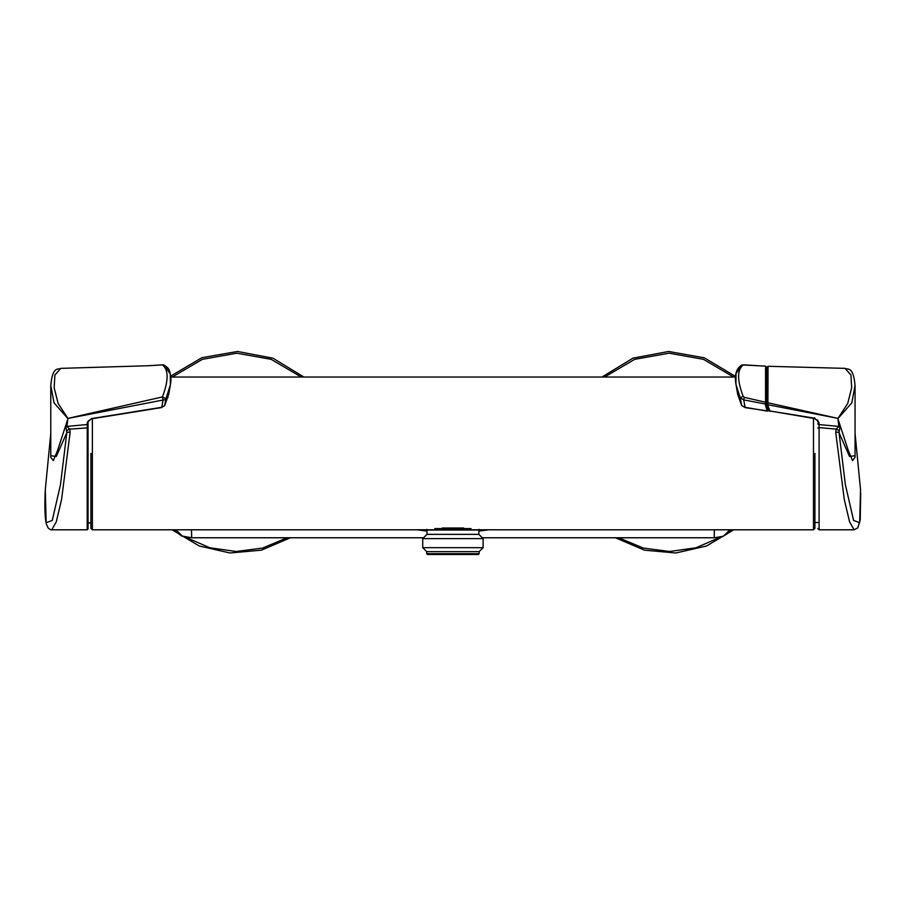 <?xml version="1.0" encoding="UTF-8"?>
<svg xmlns="http://www.w3.org/2000/svg" width="906" height="906" viewBox="0 0 906 906"><rect width="100%" height="100%" fill="white"/><g stroke="black" fill="none" stroke-linecap="round" stroke-linejoin="round"><path stroke-width="1.36" d="M174.858 529.795L176.647 531.199M185.47 537.201L209.875 547.779L236.206 551.494L262.581 548.073L287.089 537.768M301.268 377.043L271.154 359.342L236.76 353.193L202.378 359.342L172.253 377.043M170.758 376.069L201.891 357.689L237.508 351.471L273.023 358.21L303.884 377.043M290.407 537.768L261.392 550.168L229.977 552.988L199.218 545.978L172.14 529.795M714.188 537.768L482.275 537.768L714.188 537.768L723.407 536.261L729.874 529.795L727.178 533.838L722.41 536.646L714.188 537.768L714.37 529.795M175.968 529.795L182.446 536.261L191.653 537.768L423.578 537.768L191.653 537.768L181.755 535.967L178.675 533.838L175.968 529.795M191.472 529.795L191.653 537.768M488.866 529.795L478.866 531.075M426.986 531.075L416.975 529.795M92.367 418.697L92.367 529.795L813.475 529.795L813.475 418.391M90.928 453.419L90.928 528.357L92.367 529.795M814.924 453.419L814.924 528.357L814.924 453.419M814.358 417.779L818.99 422.4A1.302 0.917 -0 0 1 817.801 421.483L817.801 420.056M817.801 423.646A1.302 0.917 -0 0 0 818.99 424.563L819.103 427.598L836.125 429.116L835.706 432.196L844.267 499.421L849.556 521.777L854.086 529.795L819.103 529.795L817.801 528.504M766.397 384.201L766.838 404.472L769.081 410.599A1.155 0.668 -37.4 0 0 769.987 411.007L814.369 418.153M768.039 366.409L767.892 405.288L769.964 411.381A1.155 1.065 87 0 1 769.387 411.041M769.987 411.007L814.279 418.515C817.019 420.067 818.197 421.052 817.801 421.483M767.892 405.288A1.155 0.815 180 0 1 766.838 404.472L769.964 411.381M817.801 428.04L819.103 427.598L819.103 529.795M837.948 419.161L838.888 426.409A3.454 2.412 -7.7 0 0 840.009 426.262L838.05 419.172L848.254 450.361L852.546 460.61L855.06 457.315L855.06 385.582L851.799 402.864L838.05 418.459A3.454 2.446 180 0 1 837.948 418.447L837.948 419.161A3.454 2.446 -0 0 0 838.05 419.172L838.05 418.459A3.454 1.857 -124.8 0 1 837.959 418.391L767.892 404.733A1.155 0.815 180 0 1 766.838 403.929L766.838 367.553M855.06 385.582C853.18 365.299 847.574 370.101 845.038 368.368L850.949 375.005L851.663 387.768L847.744 403.419L837.959 418.391L766.838 402.536M766.838 368.232L766.838 376.987M855.06 433.419L860.541 489.761L859.681 522.739L853.577 520.406L845.343 484.495L839.035 432.66L849.522 456.454L855.06 455.741M835.706 432.196A3.454 0.963 175.4 0 1 839.035 432.66L840.009 426.262M818.99 422.4L818.99 424.563L838.888 426.409L836.125 429.116A3.454 1.031 21.6 0 1 839.092 430.837M67.905 419.161A3.454 2.446 180 0 1 67.791 419.172L67.791 418.459A3.454 1.857 -55.2 0 0 67.882 418.391L66.965 426.409L69.728 429.116L70.147 432.196L61.585 499.421L56.285 521.777L51.767 529.795L87.18 529.795L87.259 422.49L91.483 418.583L161.676 407.315L164.632 405.65L168.743 394.178L164.484 405.888M168.006 397.508L167.236 397.87L168.006 397.508M165.957 367.711L170.249 373.985L170.407 384.699L165.957 398.776A3.454 2.39 -169.2 0 1 163.057 400.033L67.905 418.447A3.454 2.446 -0 0 1 67.791 418.459L54.043 402.864L50.781 385.582C52.673 365.299 58.267 370.101 60.815 368.368L54.892 375.005L54.179 387.768L58.109 403.419L67.882 418.391L162.434 396.93L165.957 398.776L164.598 405.763L161.676 407.258M168.743 394.178L170.407 384.699C171.404 379.671 171.019 374.948 169.252 370.531C169.071 368.98 167.338 367.168 164.054 365.084A3.454 3.182 -68.1 0 0 162.434 364.914C168.641 369.739 168.641 380.407 162.434 396.93L163.057 400.033L161.71 407.564L91.54 418.832C88.641 420.554 87.474 421.562 88.041 421.879L88.041 528.934L88.041 522.921L90.928 522.898M87.259 422.49A0.861 0.612 -0 0 0 88.041 421.879M51.767 529.795C51.291 530.203 50.102 529.602 48.165 528.005L46.387 524.087C44.87 517.7 44.507 506.261 45.3 489.772L46.161 522.739L52.276 520.406L60.509 484.495L66.818 432.66L65.844 426.262A3.454 2.412 -172.3 0 0 66.965 426.409L87.259 424.529A0.861 0.612 -0 0 0 88.041 423.917M66.761 430.837A3.454 1.031 158.4 0 1 69.728 429.116L88.041 427.847M164.054 365.084L162.763 364.835A3.454 3.454 0 0 0 162.548 364.846L162.548 364.846A3.454 0.623 -93.4 0 1 162.661 364.892M162.434 364.914A3.454 0.623 -93.4 0 1 162.548 364.846L147.599 365.764L162.434 364.914M65.844 426.262L67.791 419.172L57.599 450.361L53.295 460.61L50.781 457.315L50.781 385.582M70.147 432.196A3.454 0.963 4.6 0 0 66.818 432.66L56.319 456.454L50.781 455.741M463.6 528.017L442.241 528.017M471.041 528.594L434.801 528.594M426.817 529.353L426.986 530.033L478.866 530.033L478.866 534.359L426.986 534.359L422.728 538.617L422.728 547.677L483.125 547.677L483.125 538.617L422.728 538.617M483.125 547.677L479.149 551.652L426.692 551.652L422.728 547.677M479.149 551.652L479.149 553.668L426.692 553.668L426.692 551.652M479.149 553.668L478.289 554.529L427.564 554.529L426.692 553.668M618.753 537.768L643.271 548.073L669.647 551.494L695.978 547.779L720.372 537.201M729.194 531.199L730.983 529.795M733.588 377.043L703.475 359.342L669.081 353.193L634.698 359.342L604.574 377.043M601.958 377.043L632.954 358.164L668.617 351.471L704.347 357.836L735.502 376.42M733.713 529.795L706.623 545.978L675.865 552.988L644.449 550.168L615.434 537.768M767.167 410.86L765.457 405.107A0.861 0.612 180 0 0 766.397 404.495L767.79 410.543M766.838 397.711A18.154 12.843 -0 0 1 766.408 395.22L766.397 394.857M766.397 367.089L766.397 402.139L765.57 402.23L765.57 366.228M766.397 403.408A0.861 0.612 180 0 1 765.457 404.019L743.69 399.874L745.117 407.36L741.686 405.503L737.733 394.506L741.64 405.39L740.202 397.847L735.932 384.212L736.046 373.634L740.202 367.304M744.222 397.338L743.69 399.874L740.202 397.847L743.147 396.239L744.222 397.338L765.57 402.23L765.457 405.107M768.073 409.999L767.212 410.86L745.083 407.609L741.788 405.616M744.019 364.858L741.618 365.186A2.877 2.639 64.3 0 1 743.147 364.982C737.099 369.92 737.099 380.339 743.147 396.239M766.397 366.998L765.57 366.137L743.147 364.982M767.291 411.12A0.861 0.861 0 0 0 768.152 410.124L767.291 411.12A0.861 0.861 0 0 1 767.155 411.109L745.117 407.304M757.62 365.684L744.222 364.858M170.849 377.043L735.457 377.043M813.475 529.795L814.924 528.357M814.924 522.513L817.801 522.513M768.05 366.273L766.838 367.428M860.7 493.317L860.236 519.795L857.744 527.938L854.086 529.795M845.038 368.368L768.05 366.284M87.18 529.795L88.041 528.934M60.815 368.368L147.621 365.752M50.781 433.419L45.3 489.761M478.866 530.033L479.025 529.353M426.986 530.033L426.986 534.359M478.866 534.359L483.125 538.617M768.152 410.124L767.994 409.059M737.733 394.506L735.932 384.212C734.392 374.869 736.284 368.527 741.618 365.186M766.974 376.998L766.397 376.42"/></g></svg>
